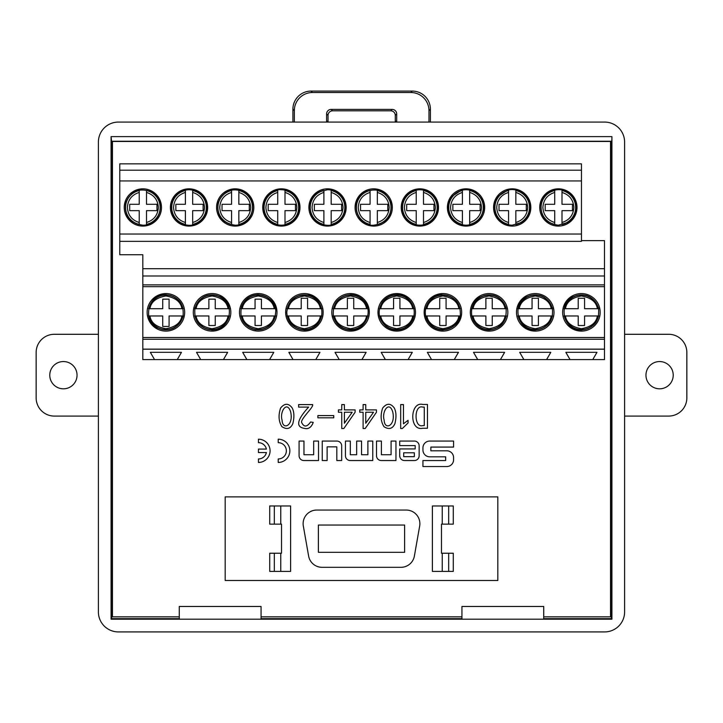 <?xml version="1.0" encoding="UTF-8"?>
<svg xmlns="http://www.w3.org/2000/svg" width="723" height="723" viewBox="0 0 723 723"><rect width="100%" height="100%" fill="white"/><g stroke="black" fill="none" stroke-linecap="round" stroke-linejoin="round"><path stroke-width="1.08" d="M624.6 334.288L668.676 334.288A18.174 18.174 0 0 1 686.85 352.463L686.85 397.903A18.174 18.174 0 0 1 668.676 416.077L624.6 416.077M673.221 375.183A13.629 13.629 0 0 1 652.77 386.986A13.629 13.629 0 0 1 652.77 363.38A13.629 13.629 0 0 1 673.221 375.183M98.4 416.077L54.324 416.077A18.174 18.174 0 0 1 36.15 397.903L36.15 352.463A18.174 18.174 0 0 1 54.324 334.288L98.4 334.288M49.779 375.183A13.629 13.629 0 0 1 70.23 363.38A13.629 13.629 0 0 1 70.23 386.986A13.629 13.629 0 0 1 49.779 375.183M278.219 458.96A8.143 8.143 0 0 0 286.362 450.818A8.143 8.143 0 0 0 278.219 442.675L278.219 439.186A11.631 11.631 0 0 1 289.86 450.818A11.631 11.631 0 0 1 278.219 462.449L278.219 458.96M453.583 447.076L453.583 441.066L429.733 441.066A6.796 6.796 0 0 0 422.937 447.862L422.937 450.013A6.796 6.796 0 0 0 429.733 456.819L445.666 456.819L445.666 460.542L422.937 460.542L422.937 466.552L446.787 466.552A6.796 6.796 0 0 0 453.583 459.756L453.583 457.605A6.796 6.796 0 0 0 446.787 450.8L430.854 450.8L430.854 447.076L453.583 447.076M391.089 441.066L395.96 441.066L395.96 460.533L381.301 460.533A4.79 4.79 0 0 1 376.511 455.743L376.511 441.066L381.392 441.066L381.392 454.74L391.089 454.74L391.089 441.066M292.815 423.723C290.429 428.875 286.787 429.851 281.898 426.651C278.635 421.491 278.201 415.3 280.578 408.079C284.609 403.082 288.477 403.036 292.191 407.935C294.225 411.911 294.433 417.171 292.815 423.723M333.746 417.813L317.885 417.813L317.885 415.589L333.746 415.589L333.746 417.813M363.1 404.6L365.748 404.6L365.748 409.887L376.457 409.887L376.457 412.246L365.187 428.522L363.1 428.522L363.1 412.246L359.765 412.246L359.765 409.887L363.1 409.887L363.1 404.6M400.687 404.6L403.47 404.6L403.47 423.795L408.061 420.316L408.061 422.964L402.359 428.522L400.687 428.522L400.687 404.6M179.268 616.846L112.454 616.846L112.454 141.446L610.546 141.446L610.546 616.846L543.732 616.846M261.057 616.846L461.943 616.846M581.455 163.841L119.783 163.841L119.783 170.203L581.455 170.203L581.455 163.841L119.783 163.841M142.82 359.593L246.877 359.593L142.82 359.593L142.82 349.146L604.491 349.146L604.491 337.524L142.82 337.524L142.82 349.146M269.598 359.593L385.377 359.593L269.598 359.593L273.791 352.327L242.684 352.327L246.877 359.593L269.598 359.593M408.097 359.593L592.77 359.593L596.963 352.327L565.847 352.327L570.049 359.593L546.597 359.593L550.799 352.327L519.683 352.327L523.877 359.593L408.097 359.593L412.3 352.327L381.184 352.327L385.377 359.593L408.097 359.593M427.474 428.251L422.738 428.251C408.938 431.396 409.968 401.166 422.738 404.455L427.474 404.455L427.474 428.251M394.894 423.723C392.499 428.875 388.857 429.851 383.967 426.651C380.714 421.491 380.271 415.3 382.648 408.079C386.678 403.082 390.547 403.036 394.261 407.935C396.303 411.911 396.511 417.171 394.894 423.723M341.744 404.6L344.392 404.6L344.392 409.887L355.101 409.887L355.101 412.246L343.832 428.522L341.744 428.522L341.744 412.246L338.409 412.246L338.409 409.887L341.744 409.887L341.744 404.6M310.583 421.988L313.222 422.404C311.74 426.534 309.417 428.622 306.272 428.667C303.588 428.161 289.327 428.143 308.631 407.103L298.617 407.103L298.617 404.6L312.67 404.6L312.67 405.151C312.661 408.26 299.214 420.343 301.889 422.964C304.175 427.32 307.067 426.995 310.583 421.988M367.89 441.066L372.77 441.066L372.77 460.533L350.23 460.533A4.79 4.79 0 0 1 345.44 455.743L345.44 441.066L350.321 441.066L350.321 454.731L356.665 454.731L356.665 441.066L361.545 441.066L361.545 454.731L367.89 454.731L367.89 441.066M419.159 455.743L419.159 445.856A4.79 4.79 0 0 0 414.369 441.066L399.72 441.066L399.72 445.603L415.183 445.603L415.183 448.938L399.72 448.938L399.72 455.743A4.79 4.79 0 0 0 404.509 460.533L414.369 460.533A4.79 4.79 0 0 0 419.159 455.743M313.665 441.066L318.536 441.066L318.536 460.533L303.877 460.533A4.79 4.79 0 0 1 299.087 455.743L299.087 441.066L303.967 441.066L303.967 454.74L313.665 454.74L313.665 441.066M341.69 460.533L341.69 445.865A4.79 4.79 0 0 0 336.9 441.075L322.25 441.075L322.25 460.533L327.121 460.533L327.121 446.859L336.819 446.859L336.819 460.533L341.69 460.533M258.445 449.073L266.398 449.073A8.143 8.143 0 0 0 258.445 442.675L258.445 439.186A11.631 11.631 0 0 1 270.077 450.818A11.631 11.631 0 0 1 258.445 462.449L258.445 458.96A8.143 8.143 0 0 0 266.398 452.562L258.445 452.562L258.445 449.073M179.268 618.662L111.622 618.662L111.622 141.699L112.454 141.699M610.546 141.699L611.378 141.699L611.378 618.662L543.732 618.662M461.943 618.662L261.057 618.662M111.622 141.699L111.089 136.62L111.089 619.195L111.622 618.662M611.378 141.699L611.83 141.247L111.17 141.247M111.089 619.195L611.911 619.195L611.378 618.662M111.089 136.62L611.911 136.62L611.911 619.195M611.911 136.62L611.83 141.247M98.4 142.07L98.4 611.929A20.009 19.991 135 0 0 118.391 631.92L604.609 631.92A20.009 19.991 45 0 0 624.6 611.929L624.6 142.07A20.009 19.991 -45 0 0 604.609 122.079L118.391 122.079A20.009 19.991 45 0 0 98.4 142.07M543.732 619.195L543.732 606.47L461.943 606.47L461.943 619.195M261.057 619.195L261.057 606.47L179.268 606.47L179.268 619.195M292.905 122.079L292.905 109.236A18.229 18.174 -135 0 1 311.053 91.08L412.255 91.08A18.229 18.174 -45 0 1 430.402 109.236L428.974 110.664L428.974 122.079M428.974 110.664A18.229 18.174 -45 0 0 410.827 92.508L412.255 91.08M311.053 91.08L312.481 92.508L410.827 92.508M312.481 92.508A18.229 18.174 -135 0 0 294.333 110.664L292.905 109.236M294.333 122.079L294.333 110.664M326.697 122.079A4.546 4.546 0 0 1 326.606 121.175L326.606 113.936A4.555 4.546 45 0 1 331.143 109.399L332.571 110.827A4.555 4.546 45 0 0 328.034 115.364L326.606 113.936M332.571 110.827L390.736 110.827L392.164 109.399L331.143 109.399M392.164 109.399A4.555 4.546 135 0 1 396.701 113.936L396.701 121.175A4.546 4.546 0 0 1 396.611 122.079M326.606 121.175L328.034 121.175L328.034 115.364M396.701 113.936L395.273 115.364A4.555 4.546 135 0 0 390.736 110.827M395.273 115.364L395.273 121.175L396.701 121.175M395.183 122.079A4.546 4.546 0 0 0 395.273 121.175M328.034 121.175A4.546 4.546 0 0 0 328.125 122.079M430.402 122.079L430.402 109.236M497.822 580.497L497.822 496.882L225.178 496.882L225.178 580.497L497.822 580.497M281.527 524.148L281.527 553.231L281.527 524.148L269.715 524.148L269.715 505.973L280.75 505.973L280.75 524.148M441.473 553.231L441.473 524.148L441.473 553.231L453.285 553.231L453.285 571.405L432.39 571.405L432.39 505.973L453.285 505.973L453.285 524.148L441.473 524.148M280.75 571.405L269.715 571.405L269.715 553.231L280.75 553.231L280.75 571.405L290.61 571.405L290.61 505.973L280.75 505.973M280.75 553.231L281.527 553.231M308.622 556.05L303.335 526.064A13.629 13.629 0 0 1 316.755 510.058L406.245 510.058A13.629 13.629 0 0 1 419.665 526.064L414.378 556.05A13.629 13.629 0 0 1 400.958 567.311L322.042 567.311A13.629 13.629 0 0 1 308.622 556.05M404.618 525.052L404.618 552.318L318.382 552.318L318.382 525.052L404.618 525.052M240.759 308.703L241.157 308.703A17.46 17.46 0 0 1 275.318 308.703L261.419 308.703L261.419 299.159L255.056 299.159L255.056 308.703L242.259 308.703C243.29 301.934 248.613 297.677 258.238 295.951C267.862 297.677 273.186 301.934 274.216 308.703L275.725 308.703M458.355 268.712L427.456 268.712M412.191 268.712L381.292 268.712M366.019 268.712L335.12 268.712M319.855 268.712L288.956 268.712M273.692 268.712L242.792 268.712M581.455 170.203L581.455 241.346L119.783 241.346L119.783 254.722L142.82 254.722L142.82 275.987L142.82 268.712L604.491 268.712L604.491 275.987L142.82 275.987L142.82 337.524M181.356 268.712L150.456 268.712L181.356 268.712M504.518 268.712L473.619 268.712M194.586 308.703L208.884 308.703L208.884 299.159L215.246 299.159L215.246 308.703L229.553 308.703M139.232 190.393L139.232 204.293L129.688 204.293L129.688 210.646L139.232 210.646L139.232 222.503C131.866 220.181 127.926 215.165 127.393 207.465C127.926 199.765 131.866 194.749 139.232 192.426L139.232 190.393A17.46 17.46 0 0 0 139.232 224.537L139.232 222.503L139.232 224.537M146.498 190.393L146.498 204.293L156.954 204.293L156.954 210.646L146.498 210.646L146.498 224.537A17.46 17.46 0 0 0 146.498 190.393L146.498 192.426C153.863 194.749 157.804 199.765 158.337 207.465C157.804 215.165 153.863 220.181 146.498 222.503L146.498 224.537M416.231 190.393L416.231 204.293L406.688 204.293L406.688 210.646L416.231 210.646L416.231 222.503C408.875 220.181 404.925 215.165 404.392 207.465C404.925 199.765 408.875 194.749 416.231 192.426L416.231 190.393A17.46 17.46 0 0 0 416.231 224.537L416.231 222.503L416.231 224.537M423.506 190.393L423.506 204.293L433.954 204.293L433.954 210.646L423.506 210.646L423.506 224.537A17.46 17.46 0 0 0 423.506 190.393L423.506 192.426C430.863 194.749 434.812 199.765 435.336 207.465C434.812 215.165 430.863 220.181 423.506 222.503L423.506 224.537M462.404 190.393L462.404 204.293L452.86 204.293L452.86 210.646L462.404 210.646L462.404 222.503C455.038 220.181 451.089 215.165 450.565 207.465C451.089 199.765 455.038 194.749 462.404 192.426L462.404 190.393A17.46 17.46 0 0 0 462.404 224.537L462.404 222.503L462.404 224.537M469.67 190.393L469.67 204.293L480.117 204.293L480.117 210.646L469.67 210.646L469.67 224.537A17.46 17.46 0 0 0 469.67 190.393L469.67 192.426C477.026 194.749 480.976 199.765 481.509 207.465C480.976 215.165 477.026 220.181 469.67 222.503L469.67 224.537M370.068 190.393L370.068 204.293L360.524 204.293L360.524 210.646L370.068 210.646L370.068 222.503C362.702 220.181 358.762 215.165 358.228 207.465C358.762 199.765 362.702 194.749 370.068 192.426L370.068 190.393A17.46 17.46 0 0 0 370.068 224.537L370.068 222.503L370.068 224.537M377.334 190.393L377.334 204.293L387.79 204.293L387.79 210.646L377.334 210.646L377.334 224.537A17.46 17.46 0 0 0 377.334 190.393L377.334 192.426C384.699 194.749 388.64 199.765 389.173 207.465C388.64 215.165 384.699 220.181 377.334 222.503L377.334 224.537M192.67 190.393L192.67 204.293L203.118 204.293L203.118 210.646L192.67 210.646L192.67 224.537A17.46 17.46 0 0 0 192.67 190.393L192.67 192.426C200.027 194.749 203.976 199.765 204.51 207.465C203.976 215.165 200.027 220.181 192.67 222.503L192.67 224.537M185.395 190.393L185.395 204.293L175.852 204.293L175.852 210.646L185.395 210.646L185.395 222.503C178.039 220.181 174.089 215.165 173.556 207.465C174.089 199.765 178.039 194.749 185.395 192.426L185.395 190.393A17.46 17.46 0 0 0 185.395 224.537L185.395 222.503L185.395 224.537M238.834 190.393L238.834 204.293L249.29 204.293L249.29 210.646L238.834 210.646L238.834 224.537A17.46 17.46 0 0 0 238.834 190.393L238.834 192.426C246.2 194.749 250.14 199.765 250.673 207.465C250.14 215.165 246.2 220.181 238.834 222.503L238.834 224.537M231.568 190.393L231.568 204.293L222.024 204.293L222.024 210.646L231.568 210.646L231.568 222.503C224.202 220.181 220.262 215.165 219.729 207.465C220.262 199.765 224.202 194.749 231.568 192.426L231.568 190.393A17.46 17.46 0 0 0 231.568 224.537L231.568 222.503L231.568 224.537M331.17 190.393L331.17 204.293L341.618 204.293L341.618 210.646L331.17 210.646L331.17 224.537A17.46 17.46 0 0 0 331.17 190.393L331.17 192.426C338.527 194.749 342.476 199.765 343.009 207.465C342.476 215.165 338.527 220.181 331.17 222.503L331.17 224.537M323.895 190.393L323.895 204.293L314.36 204.293L314.36 210.646L323.895 210.646L323.895 222.503C316.538 220.181 312.589 215.165 312.065 207.465C312.589 199.765 316.538 194.749 323.895 192.426L323.895 190.393A17.46 17.46 0 0 0 323.895 224.537L323.895 222.503L323.895 224.537M284.998 190.393L284.998 204.293L295.454 204.293L295.454 210.646L284.998 210.646L284.998 224.537A17.46 17.46 0 0 0 284.998 190.393L284.998 192.426C292.363 194.749 296.313 199.765 296.837 207.465C296.313 215.165 292.363 220.181 284.998 222.503L284.998 224.537M277.731 190.393L277.731 204.293L268.188 204.293L268.188 210.646L277.731 210.646L277.731 222.503C270.375 220.181 266.425 215.165 265.892 207.465C266.425 199.765 270.375 194.749 277.731 192.426L277.731 190.393A17.46 17.46 0 0 0 277.731 224.537L277.731 222.503L277.731 224.537M466.037 226.091A18.626 18.626 0 0 1 449.896 198.147A18.626 18.626 0 0 1 482.169 198.147A18.626 18.626 0 0 1 466.037 226.091M142.865 226.091A18.626 18.626 0 0 0 158.997 198.147A18.626 18.626 0 0 0 126.733 198.147A18.626 18.626 0 0 0 142.865 226.091M419.864 188.83A18.626 18.626 0 0 0 403.732 216.773A18.626 18.626 0 0 0 436.005 216.773A18.626 18.626 0 0 0 419.864 188.83M466.037 188.83A18.626 18.626 0 0 0 449.896 216.773A18.626 18.626 0 0 0 482.169 216.773A18.626 18.626 0 0 0 466.037 188.83M373.701 226.091A18.626 18.626 0 0 0 389.833 198.147A18.626 18.626 0 0 0 357.569 198.147A18.626 18.626 0 0 0 373.701 226.091M189.028 188.83A18.626 18.626 0 0 0 172.896 216.773A18.626 18.626 0 0 0 205.169 216.773A18.626 18.626 0 0 0 189.028 188.83M235.201 226.091A18.626 18.626 0 0 0 251.333 198.147A18.626 18.626 0 0 0 219.069 198.147A18.626 18.626 0 0 0 235.201 226.091M327.537 188.83A18.626 18.626 0 0 0 311.396 216.773A18.626 18.626 0 0 0 343.669 216.773A18.626 18.626 0 0 0 327.537 188.83M281.364 188.83A18.626 18.626 0 0 0 265.233 216.773A18.626 18.626 0 0 0 297.505 216.773A18.626 18.626 0 0 0 281.364 188.83M473.511 352.327L504.627 352.327L473.511 352.327L477.713 359.593M458.463 352.327L427.347 352.327L458.463 352.327L454.261 359.593M412.3 352.327L381.184 352.327M335.011 352.327L366.127 352.327L335.011 352.327L339.214 359.593M319.964 352.327L288.848 352.327L319.964 352.327L315.761 359.593M273.791 352.327L242.684 352.327M196.511 352.327L227.628 352.327L196.511 352.327L200.714 359.593M150.348 352.327L181.464 352.327L150.348 352.327L154.541 359.593M570.049 359.593L604.491 359.593L604.491 349.209L142.82 349.209M181.464 352.327L177.262 359.593M227.628 352.327L223.434 359.593M288.848 352.327L293.041 359.593M366.127 352.327L361.934 359.593M427.347 352.327L431.55 359.593M504.627 352.327L500.433 359.593M142.82 286.679L604.491 286.679L604.491 275.987M604.419 268.712L596.855 268.712L604.491 268.712L604.491 240.632L581.455 240.632M142.82 268.712L150.456 268.712L142.82 268.712M550.691 268.712L558.319 268.712L550.691 268.712M119.783 170.203L119.783 180.94L581.455 180.94M119.783 180.94L119.783 234.044L581.455 234.044M512.2 188.83A18.626 18.626 0 0 0 496.068 216.773A18.626 18.626 0 0 0 528.332 216.773A18.626 18.626 0 0 0 512.2 188.83M558.364 188.83A18.626 18.626 0 0 0 542.232 216.773A18.626 18.626 0 0 0 574.505 216.773A18.626 18.626 0 0 0 558.364 188.83M119.783 234.044L119.783 241.346M604.491 286.679L604.491 337.524M165.901 293.574A18.771 18.771 0 0 0 149.652 321.717A18.771 18.771 0 0 0 182.16 321.717A18.771 18.771 0 0 0 165.901 293.574M212.074 331.107A18.771 18.771 0 0 0 228.323 302.955A18.771 18.771 0 0 0 195.816 302.955A18.771 18.771 0 0 0 212.074 331.107M535.237 331.107A18.771 18.771 0 0 0 551.495 302.955A18.771 18.771 0 0 0 518.987 302.955A18.771 18.771 0 0 0 535.237 331.107M258.238 293.574A18.771 18.771 0 0 0 241.988 321.717A18.771 18.771 0 0 0 274.487 321.717A18.771 18.771 0 0 0 258.238 293.574M396.737 293.574A18.771 18.771 0 0 0 380.488 321.717A18.771 18.771 0 0 0 412.987 321.717A18.771 18.771 0 0 0 396.737 293.574M442.91 293.574A18.771 18.771 0 0 0 426.651 321.717A18.771 18.771 0 0 0 459.159 321.717A18.771 18.771 0 0 0 442.91 293.574M489.073 331.107A18.771 18.771 0 0 0 505.323 302.955A18.771 18.771 0 0 0 472.824 302.955A18.771 18.771 0 0 0 489.073 331.107M350.574 331.107A18.771 18.771 0 0 0 366.823 302.955A18.771 18.771 0 0 0 334.315 302.955A18.771 18.771 0 0 0 350.574 331.107M304.401 293.574A18.771 18.771 0 0 0 288.152 321.717A18.771 18.771 0 0 0 320.66 321.717A18.771 18.771 0 0 0 304.401 293.574M581.409 331.107A18.771 18.771 0 0 0 597.659 302.955A18.771 18.771 0 0 0 565.151 302.955A18.771 18.771 0 0 0 581.409 331.107M546.597 359.593L523.877 359.593M183.389 315.969L181.88 315.969C180.849 322.747 175.526 326.995 165.901 328.73C156.285 326.995 150.953 322.747 149.923 315.969L148.423 315.969M169.083 315.969L182.982 315.969A17.46 17.46 0 0 1 148.83 315.969L162.72 315.969L162.72 326.425L169.083 326.425L169.083 315.969M148.423 308.703L162.72 308.703L162.72 299.159L169.083 299.159L169.083 308.703L183.389 308.703M181.88 308.703L182.982 308.703A17.46 17.46 0 0 0 148.83 308.703L149.923 308.703C150.953 301.934 156.285 297.677 165.901 295.951C175.526 297.677 180.849 301.934 181.88 308.703M460.388 315.969L458.888 315.969C457.858 322.747 452.526 326.995 442.91 328.73C433.285 326.995 427.953 322.747 426.922 315.969L425.422 315.969M446.082 315.969L459.982 315.969A17.46 17.46 0 0 1 425.829 315.969L439.72 315.969L439.72 325.513L446.082 325.513L446.082 315.969M425.422 308.703L426.922 308.703C427.953 301.934 433.285 297.677 442.91 295.951C452.526 297.677 457.858 301.934 458.888 308.703L460.388 308.703M446.082 308.703L446.082 298.256L439.72 298.256L439.72 308.703L425.829 308.703A17.46 17.46 0 0 1 459.982 308.703L446.082 308.703M442.91 331.107A18.771 18.771 0 0 1 426.651 302.955A18.771 18.771 0 0 1 459.159 302.955A18.771 18.771 0 0 1 442.91 331.107M414.225 315.969L412.716 315.969C411.685 322.747 406.362 326.995 396.737 328.73C387.112 326.995 381.789 322.747 380.759 315.969L379.259 315.969M399.918 315.969L413.818 315.969A17.46 17.46 0 0 1 379.665 315.969L393.556 315.969L393.556 325.513L399.918 325.513L399.918 315.969M379.259 308.703L380.759 308.703C381.789 301.934 387.112 297.677 396.737 295.951C406.362 297.677 411.685 301.934 412.716 308.703L414.225 308.703M399.918 308.703L399.918 298.256L393.556 298.256L393.556 308.703L379.665 308.703A17.46 17.46 0 0 1 413.818 308.703L399.918 308.703M506.552 315.969L505.052 315.969C504.021 322.747 498.698 326.995 489.073 328.73C479.448 326.995 474.125 322.747 473.095 315.969L471.586 315.969M492.246 315.969L506.145 315.969A17.46 17.46 0 0 1 471.992 315.969L485.892 315.969L485.892 325.513L492.246 325.513L492.246 315.969M471.586 308.703L473.095 308.703C474.125 301.934 479.448 297.677 489.073 295.951C498.698 297.677 504.021 301.934 505.052 308.703L506.552 308.703M492.246 308.703L492.246 298.256L485.892 298.256L485.892 308.703L471.992 308.703A17.46 17.46 0 0 1 506.145 308.703L492.246 308.703M229.553 315.969L228.052 315.969C227.022 322.747 221.69 326.995 212.074 328.73C202.449 326.995 197.126 322.747 196.087 315.969L194.586 315.969M215.246 325.513L215.246 315.969L229.146 315.969A17.46 17.46 0 0 1 194.993 315.969L208.884 315.969L208.884 325.513L215.246 325.513M228.052 308.703L229.146 308.703A17.46 17.46 0 0 0 194.993 308.703L196.087 308.703C197.126 301.934 202.449 297.677 212.074 295.951C221.69 297.677 227.022 301.934 228.052 308.703M333.086 308.703L334.595 308.703C335.626 301.934 340.949 297.677 350.574 295.951C360.199 297.677 365.522 301.934 366.552 308.703L368.052 308.703M353.746 308.703L353.746 298.256L347.383 298.256L347.383 308.703L333.493 308.703A17.46 17.46 0 0 1 367.646 308.703L353.746 308.703M368.052 315.969L366.552 315.969C365.522 322.747 360.199 326.995 350.574 328.73C340.949 326.995 335.626 322.747 334.595 315.969L333.086 315.969M353.746 315.969L367.646 315.969A17.46 17.46 0 0 1 333.493 315.969L347.383 315.969L347.383 325.513L353.746 325.513L353.746 315.969M275.725 315.969L274.216 315.969C273.186 322.747 267.862 326.995 258.238 328.73C248.613 326.995 243.29 322.747 242.259 315.969L240.759 315.969M261.419 325.513L261.419 315.969L275.318 315.969A17.46 17.46 0 0 1 241.157 315.969L255.056 315.969L255.056 325.513L261.419 325.513M286.923 308.703L288.423 308.703C289.453 301.934 294.785 297.677 304.401 295.951C314.026 297.677 319.358 301.934 320.388 308.703L321.889 308.703M307.582 308.703L307.582 298.256L301.22 298.256L301.22 308.703L287.329 308.703A17.46 17.46 0 0 1 321.482 308.703L307.582 308.703M321.889 315.969L320.388 315.969C319.358 322.747 314.026 326.995 304.401 328.73C294.785 326.995 289.453 322.747 288.423 315.969L286.923 315.969M307.582 315.969L321.482 315.969A17.46 17.46 0 0 1 287.329 315.969L301.22 315.969L301.22 325.513L307.582 325.513L307.582 315.969M304.401 331.107A18.771 18.771 0 0 1 288.152 302.955A18.771 18.771 0 0 1 320.66 302.955A18.771 18.771 0 0 1 304.401 331.107M508.567 190.393L508.567 204.293L499.024 204.293L499.024 210.646L508.567 210.646L508.567 222.503C501.202 220.181 497.261 215.165 496.728 207.465C497.261 199.765 501.202 194.749 508.567 192.426L508.567 190.393A17.46 17.46 0 0 0 508.567 224.537L508.567 222.503L508.567 224.537M515.833 190.393L515.833 204.293L526.29 204.293L526.29 210.646L515.833 210.646L515.833 224.537A17.46 17.46 0 0 0 515.833 190.393L515.833 192.426C523.199 194.749 527.139 199.765 527.673 207.465C527.139 215.165 523.199 220.181 515.833 222.503L515.833 224.537M512.2 226.091A18.626 18.626 0 0 1 496.068 198.147A18.626 18.626 0 0 1 528.332 198.147A18.626 18.626 0 0 1 512.2 226.091M550.799 352.327L519.683 352.327M552.724 315.969L551.215 315.969C550.185 322.747 544.862 326.995 535.237 328.73C525.621 326.995 520.289 322.747 519.259 315.969L517.758 315.969M538.418 315.969L552.318 315.969A17.46 17.46 0 0 1 518.165 315.969L532.056 315.969L532.056 325.513L538.418 325.513L538.418 315.969M517.758 308.703L519.259 308.703C520.289 301.934 525.621 297.677 535.237 295.951C544.862 297.677 550.185 301.934 551.215 308.703L552.724 308.703M538.418 308.703L538.418 298.256L532.056 298.256L532.056 308.703L518.165 308.703A17.46 17.46 0 0 1 552.318 308.703L538.418 308.703M554.731 190.393L554.731 204.293L545.187 204.293L545.187 210.646L554.731 210.646L554.731 222.503C547.374 220.181 543.425 215.165 542.892 207.465C543.425 199.765 547.374 194.749 554.731 192.426L554.731 190.393A17.46 17.46 0 0 0 554.731 224.537L554.731 222.503L554.731 224.537M562.006 190.393L562.006 204.293L572.453 204.293L572.453 210.646L562.006 210.646L562.006 224.537A17.46 17.46 0 0 0 562.006 190.393L562.006 192.426C569.363 194.749 573.312 199.765 573.845 207.465C573.312 215.165 569.363 220.181 562.006 222.503L562.006 224.537M598.888 315.969L597.388 315.969C596.358 322.747 591.025 326.995 581.409 328.73C571.785 326.995 566.461 322.747 565.422 315.969L563.922 315.969M584.582 315.969L598.481 315.969A17.46 17.46 0 0 1 564.329 315.969L578.219 315.969L578.219 325.513L584.582 325.513L584.582 315.969M563.922 308.703L565.422 308.703C566.461 301.934 571.785 297.677 581.409 295.951C591.025 297.677 596.358 301.934 597.388 308.703L598.888 308.703M584.582 308.703L584.582 298.256L578.219 298.256L578.219 308.703L564.329 308.703A17.46 17.46 0 0 1 598.481 308.703L584.582 308.703M558.364 226.091A18.626 18.626 0 0 1 542.232 198.147A18.626 18.626 0 0 1 574.505 198.147A18.626 18.626 0 0 1 558.364 226.091M596.963 352.327L565.847 352.327M424.274 407.103L422.738 407.103C413.836 404.238 413.836 428.314 422.738 425.603L424.274 425.603L424.274 407.103M392.734 411.902C389.028 400.072 381.473 412.02 384.175 420.18C384.437 430.537 395.933 426.145 392.734 411.902M365.748 423.235L373.538 412.246L365.748 412.246L365.748 423.235M344.392 423.235L352.182 412.246L344.392 412.246L344.392 423.235M290.664 411.902C286.95 400.072 279.403 412.02 282.106 420.18C282.368 430.537 293.854 426.145 290.664 411.902M414.342 456.674L414.342 452.797L403.705 452.797L403.705 456.674L414.342 456.674M442.25 524.148L442.25 505.973M442.25 571.405L442.25 553.231M448.676 553.231L448.676 571.405M448.676 505.973L448.676 524.148M274.324 571.405L274.324 553.231M274.324 524.148L274.324 505.973M139.232 224.356A17.28 17.28 0 0 1 139.232 190.565M146.498 190.565A17.28 17.28 0 0 1 146.498 224.356M416.231 224.356A17.28 17.28 0 0 1 416.231 190.565M423.506 190.565A17.28 17.28 0 0 1 423.506 224.356M462.404 224.356A17.28 17.28 0 0 1 462.404 190.565M469.67 190.565A17.28 17.28 0 0 1 469.67 224.356M370.068 224.356A17.28 17.28 0 0 1 370.068 190.565M377.334 190.565A17.28 17.28 0 0 1 377.334 224.356M192.67 190.565A17.28 17.28 0 0 1 192.67 224.356M185.395 224.356A17.28 17.28 0 0 1 185.395 190.565M238.834 190.565A17.28 17.28 0 0 1 238.834 224.356M231.568 224.356A17.28 17.28 0 0 1 231.568 190.565M331.17 190.565A17.28 17.28 0 0 1 331.17 224.356M323.895 224.356A17.28 17.28 0 0 1 323.895 190.565M284.998 190.565A17.28 17.28 0 0 1 284.998 224.356M277.731 224.356A17.28 17.28 0 0 1 277.731 190.565M604.491 339.277L142.82 339.277M142.82 284.88L604.491 284.88M182.811 315.969A17.298 17.298 0 0 1 148.992 315.969M148.992 308.703A17.298 17.298 0 0 1 182.811 308.703M459.81 315.969A17.298 17.298 0 0 1 426.001 315.969M426.001 308.703A17.298 17.298 0 0 1 459.81 308.703M413.646 315.969A17.298 17.298 0 0 1 379.828 315.969M379.828 308.703A17.298 17.298 0 0 1 413.646 308.703M505.983 315.969A17.298 17.298 0 0 1 472.164 315.969M472.164 308.703A17.298 17.298 0 0 1 505.983 308.703M195.165 308.703A17.298 17.298 0 0 1 228.974 308.703M228.974 315.969A17.298 17.298 0 0 1 195.165 315.969M333.665 308.703A17.298 17.298 0 0 1 367.483 308.703M367.483 315.969A17.298 17.298 0 0 1 333.665 315.969M241.328 308.703A17.298 17.298 0 0 1 275.147 308.703M275.147 315.969A17.298 17.298 0 0 1 241.328 315.969M287.501 308.703A17.298 17.298 0 0 1 321.31 308.703M321.31 315.969A17.298 17.298 0 0 1 287.501 315.969M508.567 224.356A17.28 17.28 0 0 1 508.567 190.565M515.833 190.565A17.28 17.28 0 0 1 515.833 224.356M552.146 315.969A17.298 17.298 0 0 1 518.337 315.969M518.337 308.703A17.298 17.298 0 0 1 552.146 308.703M554.731 224.356A17.28 17.28 0 0 1 554.731 190.565M562.006 190.565A17.28 17.28 0 0 1 562.006 224.356M598.31 315.969A17.298 17.298 0 0 1 564.5 315.969M564.5 308.703A17.298 17.298 0 0 1 598.31 308.703M142.865 225.187C129.986 223.362 124.266 215.978 125.703 203.055C130.673 191.035 139.241 187.329 151.405 191.929C165.612 196.846 162.756 225.585 142.865 225.187M419.864 189.742C425.16 189.833 429.589 191.839 433.158 195.743C438.536 202.657 438.997 209.887 434.523 217.424C431.468 221.744 427.329 224.284 422.087 225.043C416.828 225.612 412.182 224.184 408.152 220.759C401.798 214.37 400.524 207.085 404.338 198.924C407.844 193.041 413.023 189.977 419.864 189.742M466.037 225.187C471.758 225.061 476.43 222.774 480.036 218.328C486.172 208.134 484.509 199.431 475.056 192.21C470.646 189.697 465.992 189.11 461.093 190.447L452.381 196.168C447.221 203.244 446.995 210.483 451.694 217.876C455.309 222.603 460.09 225.043 466.037 225.187M373.701 225.187C386.579 223.362 392.3 215.978 390.863 203.055C385.892 191.035 377.325 187.329 365.16 191.929C348.838 199.394 356.819 226.941 373.701 225.187M189.028 189.742C194.107 189.824 198.418 191.685 201.952 195.327C213.529 206.38 202.557 227.917 186.814 225.043C173.891 224.003 166.606 207.185 174.695 197.045C178.31 192.318 183.091 189.887 189.028 189.742M235.201 225.187C222.323 223.362 216.602 215.978 218.03 203.055C223.163 191.27 231.396 187.393 242.747 191.423C257.849 195.987 255.843 225.205 235.201 225.187M327.537 189.742C332.399 189.815 336.575 191.541 340.063 194.93C352.191 205.784 341.319 227.98 325.314 225.043C308.802 223.886 304.067 199.087 318.997 191.929L327.537 189.742M281.364 189.742C272.381 188.305 259.205 200.407 265.332 215.011C267.881 220.135 271.938 223.38 277.496 224.763C282.901 225.847 287.808 224.754 292.228 221.464C299.774 214.469 301.039 206.48 296.023 197.496C292.417 192.49 287.537 189.905 281.364 189.742M165.901 294.704C178.717 296.529 184.401 303.868 182.982 316.719C178.03 328.676 169.507 332.363 157.406 327.79C144.022 323.714 145.151 294.812 165.901 294.704M442.91 329.968C453.782 327.935 459.584 322.982 460.316 315.092C460.777 302.648 454.604 295.861 441.798 294.74C431.279 294.424 420.931 307.962 427.194 320.343C430.628 326.498 435.87 329.706 442.91 329.968M396.737 294.704C405.106 293.276 418.472 304.5 412.923 319.34C410.537 324.519 406.606 327.871 401.12 329.417C395.571 330.709 390.51 329.661 385.928 326.272C378.265 319.096 377.117 310.998 382.476 301.979C386.073 297.28 390.827 294.848 396.737 294.704M489.073 329.968C501.645 328.676 507.284 321.166 506.001 307.42C500.687 295.626 492.047 292.209 480.099 297.162C473.936 300.036 468.124 310.791 473.899 321.31C477.433 326.868 482.485 329.76 489.073 329.968M212.074 329.968C199.259 328.152 193.565 320.813 194.993 307.953C200.018 296.114 208.378 292.345 220.072 296.629C233.502 300.153 233.665 329.408 212.074 329.968M350.574 329.968C341.871 329.426 336.177 325.016 333.493 316.719C332.074 303.868 337.758 296.529 350.574 294.704C355.626 294.794 359.909 296.647 363.425 300.271C374.668 311.938 364.003 331.288 350.574 329.968M258.238 294.704C269.182 296.502 275.038 301.825 275.788 310.682C275.183 323.606 268.414 329.959 255.481 329.751C243.606 326.254 238.997 318.454 241.654 306.362C244.736 298.997 250.257 295.111 258.238 294.704M304.401 329.968C293.312 328.522 287.429 322.648 286.778 312.336C288.269 299.964 295.427 294.234 308.251 295.129C317.74 295.68 327.835 311.387 317.632 323.994C314.08 327.881 309.67 329.869 304.401 329.968M512.2 225.187L521.699 222.422C526.814 218.979 529.552 214.18 529.914 208.016C529.959 193.773 515.436 186.941 507.257 190.447L498.545 196.168C493.384 203.244 493.158 210.483 497.867 217.876C501.473 222.603 506.254 225.043 512.2 225.187M535.237 329.968C548.052 328.152 553.737 320.813 552.318 307.953C547.365 295.996 538.843 292.309 526.742 296.891C513.357 300.958 514.487 329.869 535.237 329.968M558.364 225.187L567.862 222.422C572.987 218.979 575.725 214.18 576.086 208.016C576.059 201.166 573.158 195.897 567.392 192.21C560.343 186.778 544.573 189.788 541.075 203.597C539.991 216.276 545.757 223.47 558.364 225.187M581.409 329.968C594.216 328.152 599.909 320.813 598.481 307.953C593.538 295.996 585.015 292.309 572.914 296.891C559.53 300.958 560.659 329.869 581.409 329.968"/></g></svg>
